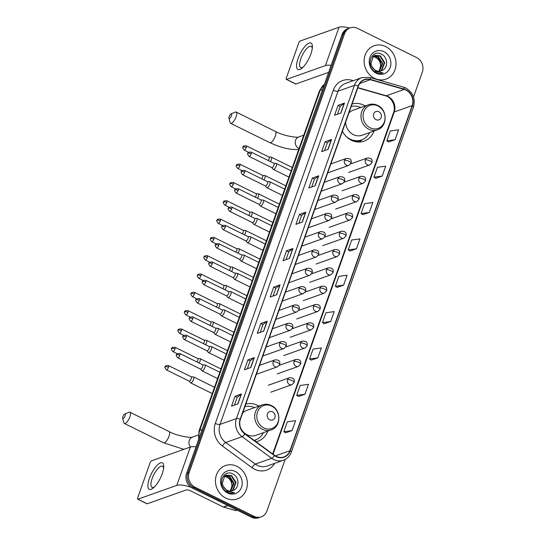 <?xml version="1.0" encoding="UTF-8"?>
<svg xmlns="http://www.w3.org/2000/svg" width="545" height="545" viewBox="0 0 545 545"><rect width="100%" height="100%" fill="white"/><g stroke="black" fill="none" stroke-linecap="round" stroke-linejoin="round"><path stroke-width="0.82" d="M258.875 406.086A19.552 17.358 70.5 0 0 257.512 405.344A19.552 17.358 70.5 0 0 245.802 404.111M365.164 105.948A19.552 17.358 70.5 0 0 363.801 105.205A19.552 17.358 70.5 0 0 352.09 103.972M342.423 131.263A19.552 17.358 70.5 0 0 351.389 140.242A19.552 17.358 70.5 0 0 364.135 141.148A19.552 17.358 70.5 0 0 374.04 130.977M256.027 441.811A19.552 17.358 70.5 0 0 257.846 441.286A19.552 17.358 70.5 0 0 267.759 431.115M413.512 96.99L422.341 72.049A11.063 9.824 70.5 0 0 416.523 57.525L357.418 28.347A11.063 9.824 70.5 0 0 350.203 27.836L347.642 28.742A11.063 9.824 70.5 0 0 342.015 34.567L186.567 473.537A11.063 9.824 70.5 0 0 192.385 488.061L251.49 517.239A11.063 9.824 70.5 0 0 258.705 517.75L259.979 517.294A11.063 9.824 70.5 0 1 252.771 516.783A11.063 9.824 70.5 0 0 259.979 517.294L261.259 516.844A11.063 9.824 70.5 0 0 266.893 511.019L285.144 459.476M348.923 28.292A11.063 9.824 70.5 0 0 343.289 34.11L187.848 473.08A11.063 9.824 70.5 0 0 193.666 487.605L252.771 516.783L193.666 487.605A11.063 9.824 70.5 0 1 187.848 473.08L343.289 34.11A11.063 9.824 70.5 0 1 348.923 28.292M385.683 46.57A17.706 15.716 70.5 0 0 374.143 45.753A17.706 15.716 70.5 0 0 364.108 61.306A17.706 15.716 70.5 0 0 374.442 78.303A17.706 15.716 70.5 0 0 385.983 79.127A17.706 15.716 70.5 0 0 396.017 63.574A17.706 15.716 70.5 0 0 385.683 46.57A17.706 15.716 70.5 0 0 374.143 45.753A17.706 15.716 70.5 0 0 364.108 61.306A17.706 15.716 70.5 0 0 374.442 78.303A17.706 15.716 70.5 0 0 385.983 79.127A17.706 15.716 70.5 0 0 396.017 63.574A17.706 15.716 70.5 0 0 385.683 46.57M237.021 466.37A17.706 15.716 70.5 0 0 225.487 465.553A17.706 15.716 70.5 0 0 215.452 481.106A17.706 15.716 70.5 0 0 225.787 498.103A17.706 15.716 70.5 0 0 237.32 498.927A17.706 15.716 70.5 0 0 247.355 483.374A17.706 15.716 70.5 0 0 237.021 466.37A17.706 15.716 70.5 0 0 225.487 465.553A17.706 15.716 70.5 0 0 215.452 481.106A17.706 15.716 70.5 0 0 225.787 498.103A17.706 15.716 70.5 0 0 237.32 498.927A17.706 15.716 70.5 0 0 247.355 483.374A17.706 15.716 70.5 0 0 237.021 466.37M405.964 90.123A11.806 10.478 -109.5 0 1 412.17 105.614L289.967 450.708A11.806 10.478 -109.5 0 1 283.959 456.921A11.806 10.478 -109.5 0 1 274.598 455.354L244.971 433.745A11.806 10.478 -109.5 0 1 240.434 419.269L358.426 86.069A11.806 10.478 -109.5 0 1 364.435 79.856A11.806 10.478 -109.5 0 1 370.341 79.713L404.179 89.428A11.806 10.478 -109.5 0 1 405.964 90.123M406.059 89.857A12.099 10.743 70.5 0 0 404.227 89.148L370.396 79.427A12.099 10.743 70.5 0 0 358.181 85.947L240.188 419.146A12.099 10.743 70.5 0 0 244.834 433.99L274.462 455.6A12.099 10.743 70.5 0 0 290.219 450.831L412.422 105.737A12.099 10.743 70.5 0 0 406.059 89.857M285.689 432.819L292.066 430.598L295.581 420.679L287.331 421.823L283.816 431.735L285.73 432.846M298.565 396.46L304.941 394.239L308.456 384.32L300.206 385.458L296.691 395.377L298.606 396.488M311.44 360.095L317.817 357.874L321.332 347.962L313.082 349.1L309.567 359.019L311.481 360.122M324.316 323.737L330.692 321.516L334.208 311.604L325.958 312.741L322.442 322.654L324.357 323.764M388.694 141.938L395.077 139.718L398.586 129.799L390.336 130.936L386.821 140.855L388.742 141.966M375.818 178.297L382.202 176.076L385.71 166.157L377.46 167.301L373.945 177.214L375.866 178.324M362.943 214.655L369.326 212.434L372.834 202.522L364.585 203.66L361.069 213.579L362.99 214.682M350.067 251.02L356.45 248.799L359.959 238.88L351.709 240.018L348.194 249.937L350.115 251.041M337.192 287.378L343.575 285.158L347.083 275.239L338.833 276.383L335.318 286.295L337.232 287.406M350.203 27.836A11.063 9.824 70.5 0 0 344.569 33.661L189.122 472.631A11.063 9.824 70.5 0 0 194.947 487.148L254.052 516.326A11.063 9.824 70.5 0 0 261.259 516.844M263.691 331.156L257.295 333.424L260.803 323.512L267.207 321.243L263.691 331.156M250.816 367.514L244.419 369.789L247.927 359.87L254.331 357.602L250.816 367.514M237.94 403.879L231.543 406.148L235.052 396.229L241.449 393.96L237.94 403.879M302.318 222.074L295.921 224.342L299.43 214.43L305.834 212.162L302.318 222.074M315.194 185.716L308.797 187.984L312.305 178.072L318.709 175.797L315.194 185.716M328.07 149.357L321.673 151.626L325.181 141.707L331.585 139.438L328.07 149.357M340.945 112.992L334.548 115.267L338.057 105.348L344.46 103.08L340.945 112.992M276.567 294.797L270.17 297.066L273.679 287.147L280.082 284.878L276.567 294.797M289.443 258.439L283.046 260.708L286.554 250.789L292.958 248.52L289.443 258.439M286.554 250.789L288.727 251.858M285.962 259.672L288.734 251.838L292.774 248.615A2.95 0.913 19.5 0 1 292.958 248.52M273.679 287.147L275.852 288.223M273.079 296.03L275.859 288.196L279.898 284.981A2.95 0.913 19.5 0 1 280.082 284.878M338.057 105.348L340.23 106.418M337.464 114.232L340.237 106.398L344.276 103.175A2.95 0.913 19.5 0 1 344.46 103.08M325.181 141.707L327.354 142.776M324.588 150.59L327.361 142.756L331.401 139.534A2.95 0.913 19.5 0 1 331.585 139.438M312.305 178.072L314.479 179.141M311.713 186.949L314.485 179.114L318.525 175.899A2.95 0.913 19.5 0 1 318.709 175.797M299.43 214.43L301.603 215.5M298.837 223.314L301.61 215.479L305.65 212.257A2.95 0.913 19.5 0 1 305.834 212.162M235.052 396.229L237.218 397.305M234.452 405.112L237.232 397.278L241.265 394.055A2.95 0.913 19.5 0 1 241.449 393.96M247.927 359.87L250.094 360.94M247.328 368.754L250.107 360.919L254.14 357.697A2.95 0.913 19.5 0 1 254.331 357.602M260.803 323.512L262.976 324.582M260.203 332.396L262.983 324.554L267.016 321.339A2.95 0.913 19.5 0 1 267.207 321.243M343.575 285.158L335.318 286.295M356.45 248.799L348.194 249.937M369.326 212.434L361.069 213.579M382.202 176.076L373.945 177.214M395.077 139.718L386.821 140.855M330.692 321.516L322.442 322.654M317.817 357.874L309.567 359.019M304.941 394.239L296.691 395.377M292.066 430.598L283.816 431.735M373.23 56.442L376.254 57.259C380.86 60.55 381.854 64.821 379.231 70.073A8.338 7.398 70.5 0 0 377.365 58.594L375.75 57.436L373.012 56.639M374.143 55.794L378.284 56.537L382.713 63.397L379.402 71.231M373.911 55.937L377.78 56.714L382.209 63.581L379.129 71.245M382.038 70.523C388.347 68.111 387.911 57.389 381.916 54.405C371.588 48.13 364.891 66.613 375.594 72.083L376.111 72.362C378.428 73.473 380.744 73.657 383.053 72.914L375.961 71.402L371.922 66.504A8.338 7.398 70.5 0 0 375.818 70.475A8.338 7.398 70.5 0 0 381.248 70.864A8.338 7.398 70.5 0 0 382.038 70.523L381.228 70.87M371.922 66.504L370.941 63.779L373.25 56.428L375.13 55.345L380.321 55.815L384.75 62.675L381.766 70.271L380.471 71.088M374.878 55.44L379.81 55.999L384.239 62.859L381.255 70.448L380.206 71.143M383.878 51.666A12.024 10.675 70.5 0 0 369.919 57.436A12.024 10.675 70.5 0 0 376.248 73.214A12.024 10.675 70.5 0 0 390.206 67.444A12.024 10.675 70.5 0 0 383.878 51.666M298.074 58.533A14.756 5.014 116.3 0 1 307.216 44.179A14.756 5.014 116.3 0 1 312.387 47.333A14.756 5.014 116.3 0 1 310.875 53.996A14.756 5.014 116.3 0 1 302.196 67.968A14.756 5.014 116.3 0 1 298.074 58.533M312.237 48.73A11.806 4.013 -63.7 0 0 311.141 46.386A11.806 4.013 -63.7 0 0 300.792 58.785A11.806 4.013 -63.7 0 0 300.69 67.56A11.806 4.013 -63.7 0 0 303.218 67.008M349.645 28.033A14.756 4.578 -160.5 0 0 339.01 27.25L300.132 41.039A1.846 0.627 -63.7 0 0 298.742 42.98L286.336 78.017A1.846 0.627 -63.7 0 0 286.323 79.386A1.846 0.627 -63.7 0 0 286.554 79.386L295.887 83.991L328.621 72.376M331.101 65.373A14.756 4.578 -160.5 0 0 325.426 65.591L286.554 79.386M295.887 83.991A1.846 0.627 116.3 0 1 295.656 83.991L286.323 79.386M229.172 116.548A2.582 0.879 -63.7 0 0 228.941 118.17A2.582 0.879 -63.7 0 0 230.017 118.088A2.582 0.879 -63.7 0 0 231.414 115.758A2.582 0.879 -63.7 0 0 231.073 113.857A2.582 0.879 -63.7 0 0 229.172 116.548M231.073 113.857L235.304 112.107A6.268 2.132 116.3 0 1 236.183 112.066A6.268 2.132 116.3 0 1 236.121 116.725A6.268 2.132 116.3 0 1 230.63 123.313A6.268 2.132 116.3 0 1 230.126 122.591L228.941 118.17M376.03 119.655A4.428 3.931 70.5 0 0 381.166 117.529A4.428 3.931 70.5 0 0 378.836 111.718A4.428 3.931 70.5 0 0 373.7 113.844A4.428 3.931 70.5 0 0 376.03 119.655M345.639 122.189A13.278 11.792 70.5 0 0 353.385 134.622A13.278 11.792 70.5 0 0 362.037 135.242L377.372 129.799C387.631 126.794 387.713 109.709 377.61 105.383C374.585 103.938 371.547 103.734 368.495 104.769A13.278 11.792 70.5 0 0 360.967 116.432A13.278 11.792 70.5 0 0 368.72 129.185A13.278 11.792 70.5 0 0 377.372 129.799M345.809 136.073A17.522 15.553 70.5 0 0 350.115 139.104A17.522 15.553 70.5 0 0 361.533 139.915A17.522 15.553 70.5 0 0 369.68 132.524M350.653 139.854A17.522 15.553 70.5 0 0 360.892 140.147L361.533 139.915M360.804 107.494A17.522 15.553 70.5 0 0 351.198 106.479M368.495 104.769L353.153 110.206A13.278 11.792 70.5 0 0 348.875 113.047M362.425 139.568L360.095 141.373A19.184 17.031 -109.5 0 1 359.162 142.041M122.891 416.687A2.582 0.879 -63.7 0 0 122.659 418.308A2.582 0.879 -63.7 0 0 123.735 418.226A2.582 0.879 -63.7 0 0 125.125 415.896A2.582 0.879 -63.7 0 0 124.791 413.996A2.582 0.879 -63.7 0 0 122.891 416.687M124.791 413.996L129.015 412.245A6.268 2.132 116.3 0 1 129.894 412.204A6.268 2.132 116.3 0 1 129.839 416.864A6.268 2.132 116.3 0 1 124.342 423.451A6.268 2.132 116.3 0 1 123.838 422.729L122.659 418.308M269.748 419.793A4.428 3.931 70.5 0 0 274.884 417.668A4.428 3.931 70.5 0 0 272.555 411.856A4.428 3.931 70.5 0 0 267.418 413.982A4.428 3.931 70.5 0 0 269.748 419.793M240.365 427.253A13.278 11.792 70.5 0 0 247.096 434.76A13.278 11.792 70.5 0 0 255.748 435.38L271.083 429.937C281.343 426.933 281.431 409.854 271.321 405.521C268.303 404.077 265.265 403.872 262.206 404.908A13.278 11.792 70.5 0 0 254.685 416.571A13.278 11.792 70.5 0 0 262.431 429.324A13.278 11.792 70.5 0 0 271.083 429.937M254.099 440.408A17.522 15.553 70.5 0 0 255.251 440.053A17.522 15.553 70.5 0 0 263.392 432.669M254.147 440.442A17.522 15.553 70.5 0 0 254.61 440.285L255.251 440.053M254.515 407.633A17.522 15.553 70.5 0 0 244.916 406.618M262.206 404.908L246.871 410.344A13.278 11.792 70.5 0 0 242.586 413.185M270.422 161.599A3.318 1.131 -63.7 0 0 271.376 159.658A3.318 1.131 -63.7 0 0 271.41 157.192A3.318 1.131 -63.7 0 0 271.24 157.151L269.08 157.069M268.256 160.53A2.398 0.818 -63.7 0 0 269.114 158.881A2.398 0.818 -63.7 0 0 269.135 157.096A2.398 0.818 -63.7 0 0 269.012 157.069M263.944 179.911A3.318 1.131 -63.7 0 0 264.89 177.97A3.318 1.131 -63.7 0 0 264.925 175.504A3.318 1.131 -63.7 0 0 264.754 175.463L262.595 175.381M261.77 178.842A2.398 0.818 -63.7 0 0 262.629 177.193A2.398 0.818 -63.7 0 0 262.649 175.408A2.398 0.818 -63.7 0 0 262.526 175.381M257.458 198.223A3.318 1.131 -63.7 0 0 258.412 196.282A3.318 1.131 -63.7 0 0 258.439 193.816A3.318 1.131 -63.7 0 0 258.269 193.775L256.109 193.7M255.285 197.154A2.398 0.818 -63.7 0 0 256.143 195.505A2.398 0.818 -63.7 0 0 256.164 193.727A2.398 0.818 -63.7 0 0 256.041 193.693M250.972 216.535A3.318 1.131 -63.7 0 0 251.926 214.594A3.318 1.131 -63.7 0 0 251.953 212.128A3.318 1.131 -63.7 0 0 251.783 212.087L249.624 212.012M248.799 215.466A2.398 0.818 -63.7 0 0 249.658 213.817A2.398 0.818 -63.7 0 0 249.678 212.039A2.398 0.818 -63.7 0 0 249.555 212.005M244.487 234.847A3.318 1.131 -63.7 0 0 245.441 232.913A3.318 1.131 -63.7 0 0 245.468 230.446A3.318 1.131 -63.7 0 0 245.298 230.399L243.138 230.324M242.314 233.778A2.398 0.818 -63.7 0 0 243.172 232.129A2.398 0.818 -63.7 0 0 243.193 230.351A2.398 0.818 -63.7 0 0 243.07 230.317M238.002 253.159A3.318 1.131 -63.7 0 0 238.955 251.225A3.318 1.131 -63.7 0 0 238.983 248.758A3.318 1.131 -63.7 0 0 238.812 248.718L236.653 248.636M235.828 252.09A2.398 0.818 -63.7 0 0 236.687 250.441A2.398 0.818 -63.7 0 0 236.707 248.663A2.398 0.818 -63.7 0 0 236.584 248.629M231.516 271.471A3.318 1.131 -63.7 0 0 232.47 269.537A3.318 1.131 -63.7 0 0 232.497 267.07A3.318 1.131 -63.7 0 0 232.334 267.03L230.167 266.948M229.35 270.402A2.398 0.818 -63.7 0 0 230.201 268.753A2.398 0.818 -63.7 0 0 230.222 266.975A2.398 0.818 -63.7 0 0 230.106 266.941M225.03 289.783A3.318 1.131 -63.7 0 0 225.984 287.849A3.318 1.131 -63.7 0 0 226.012 285.382A3.318 1.131 -63.7 0 0 225.848 285.342L223.682 285.26M222.864 288.714A2.398 0.818 -63.7 0 0 223.716 287.065A2.398 0.818 -63.7 0 0 223.743 285.287A2.398 0.818 -63.7 0 0 223.62 285.253M218.545 308.095A3.318 1.131 -63.7 0 0 219.499 306.161A3.318 1.131 -63.7 0 0 219.533 303.694A3.318 1.131 -63.7 0 0 219.363 303.654L217.203 303.572M216.379 307.026A2.398 0.818 -63.7 0 0 217.23 305.377A2.398 0.818 -63.7 0 0 217.257 303.599A2.398 0.818 -63.7 0 0 217.135 303.572M212.059 326.407A3.318 1.131 -63.7 0 0 213.013 324.473A3.318 1.131 -63.7 0 0 213.047 322.006A3.318 1.131 -63.7 0 0 212.877 321.966L210.717 321.884M209.893 325.338A2.398 0.818 -63.7 0 0 210.752 323.689A2.398 0.818 -63.7 0 0 210.772 321.911A2.398 0.818 -63.7 0 0 210.649 321.884M205.574 344.726A3.318 1.131 -63.7 0 0 206.528 342.785A3.318 1.131 -63.7 0 0 206.562 340.318A3.318 1.131 -63.7 0 0 206.391 340.278L204.232 340.196M203.408 343.65A2.398 0.818 -63.7 0 0 204.266 342.001A2.398 0.818 -63.7 0 0 204.286 340.223A2.398 0.818 -63.7 0 0 204.164 340.196M199.095 363.038A3.318 1.131 -63.7 0 0 200.042 361.097A3.318 1.131 -63.7 0 0 200.076 358.63A3.318 1.131 -63.7 0 0 199.906 358.59L197.746 358.508M196.922 361.962A2.398 0.818 -63.7 0 0 197.78 360.32A2.398 0.818 -63.7 0 0 197.801 358.535A2.398 0.818 -63.7 0 0 197.678 358.508M189.135 381.119L190.518 382.788A3.318 1.131 -63.7 0 0 190.655 382.897A3.318 1.131 -63.7 0 0 191.07 382.897A3.318 1.131 -63.7 0 0 193.564 379.409A3.318 1.131 -63.7 0 0 193.591 376.942A3.318 1.131 -63.7 0 0 193.421 376.902L191.261 376.82M189.095 381.071A2.398 0.818 -63.7 0 0 189.19 381.146A2.398 0.818 -63.7 0 0 189.497 381.146A2.398 0.818 -63.7 0 0 191.295 378.632A2.398 0.818 -63.7 0 0 191.315 376.847A2.398 0.818 -63.7 0 0 191.193 376.82M271.839 167.642L273.215 169.311A3.318 1.131 -63.7 0 0 273.352 169.42A3.318 1.131 -63.7 0 0 273.767 169.42A3.318 1.131 -63.7 0 0 276.07 166.436A3.318 1.131 -63.7 0 0 276.295 163.466A3.318 1.131 -63.7 0 0 276.124 163.425L273.965 163.343M271.798 167.594A2.398 0.818 -63.7 0 0 271.894 167.669A2.398 0.818 -63.7 0 0 272.193 167.669A2.398 0.818 -63.7 0 0 273.999 165.155A2.398 0.818 -63.7 0 0 274.019 163.371A2.398 0.818 -63.7 0 0 273.897 163.343M265.354 185.954L266.737 187.623A3.318 1.131 -63.7 0 0 266.866 187.732A3.318 1.131 -63.7 0 0 267.282 187.732A3.318 1.131 -63.7 0 0 269.584 184.748A3.318 1.131 -63.7 0 0 269.809 181.778A3.318 1.131 -63.7 0 0 269.639 181.737L267.479 181.655M265.313 185.906A2.398 0.818 -63.7 0 0 265.408 185.981A2.398 0.818 -63.7 0 0 265.708 185.981A2.398 0.818 -63.7 0 0 267.513 183.467A2.398 0.818 -63.7 0 0 267.534 181.683A2.398 0.818 -63.7 0 0 267.411 181.655M258.868 204.273L260.251 205.935A3.318 1.131 -63.7 0 0 260.387 206.044A3.318 1.131 -63.7 0 0 260.803 206.044A3.318 1.131 -63.7 0 0 263.099 203.06A3.318 1.131 -63.7 0 0 263.324 200.09A3.318 1.131 -63.7 0 0 263.153 200.049L260.994 199.967M258.827 204.218A2.398 0.818 -63.7 0 0 258.923 204.3A2.398 0.818 -63.7 0 0 259.229 204.293A2.398 0.818 -63.7 0 0 261.028 201.779A2.398 0.818 -63.7 0 0 261.048 199.995A2.398 0.818 -63.7 0 0 260.926 199.967M252.383 222.585L253.766 224.247A3.318 1.131 -63.7 0 0 253.902 224.356A3.318 1.131 -63.7 0 0 254.317 224.356A3.318 1.131 -63.7 0 0 256.613 221.372A3.318 1.131 -63.7 0 0 256.838 218.402A3.318 1.131 -63.7 0 0 256.668 218.361L254.508 218.279M252.342 222.53A2.398 0.818 -63.7 0 0 252.444 222.612A2.398 0.818 -63.7 0 0 252.744 222.605A2.398 0.818 -63.7 0 0 254.542 220.091A2.398 0.818 -63.7 0 0 254.563 218.307A2.398 0.818 -63.7 0 0 254.44 218.279M245.904 240.897L247.28 242.559A3.318 1.131 -63.7 0 0 247.416 242.668A3.318 1.131 -63.7 0 0 247.832 242.668A3.318 1.131 -63.7 0 0 250.128 239.684A3.318 1.131 -63.7 0 0 250.353 236.714A3.318 1.131 -63.7 0 0 250.182 236.673L248.023 236.591M245.856 240.842A2.398 0.818 -63.7 0 0 245.959 240.924A2.398 0.818 -63.7 0 0 246.258 240.917A2.398 0.818 -63.7 0 0 248.057 238.403A2.398 0.818 -63.7 0 0 248.077 236.619A2.398 0.818 -63.7 0 0 247.955 236.591M239.418 259.209L240.795 260.871A3.318 1.131 -63.7 0 0 240.931 260.98A3.318 1.131 -63.7 0 0 241.346 260.98A3.318 1.131 -63.7 0 0 243.642 258.003A3.318 1.131 -63.7 0 0 243.867 255.026A3.318 1.131 -63.7 0 0 243.697 254.985L241.537 254.91M239.371 259.154A2.398 0.818 -63.7 0 0 239.473 259.236A2.398 0.818 -63.7 0 0 239.773 259.236A2.398 0.818 -63.7 0 0 241.571 256.715A2.398 0.818 -63.7 0 0 241.592 254.937A2.398 0.818 -63.7 0 0 241.469 254.903M232.933 277.521L234.309 279.183A3.318 1.131 -63.7 0 0 234.445 279.292A3.318 1.131 -63.7 0 0 234.861 279.292A3.318 1.131 -63.7 0 0 237.157 276.315A3.318 1.131 -63.7 0 0 237.382 273.338A3.318 1.131 -63.7 0 0 237.218 273.297L235.052 273.222M232.892 277.466A2.398 0.818 -63.7 0 0 232.988 277.548A2.398 0.818 -63.7 0 0 233.287 277.548A2.398 0.818 -63.7 0 0 235.086 275.027A2.398 0.818 -63.7 0 0 235.106 273.249A2.398 0.818 -63.7 0 0 234.99 273.215M226.447 295.833L227.824 297.495A3.318 1.131 -63.7 0 0 227.96 297.604A3.318 1.131 -63.7 0 0 228.375 297.604A3.318 1.131 -63.7 0 0 230.671 294.627A3.318 1.131 -63.7 0 0 230.896 291.657A3.318 1.131 -63.7 0 0 230.733 291.609L228.566 291.534M226.407 295.778A2.398 0.818 -63.7 0 0 226.502 295.86A2.398 0.818 -63.7 0 0 226.802 295.86A2.398 0.818 -63.7 0 0 228.6 293.339A2.398 0.818 -63.7 0 0 228.628 291.561A2.398 0.818 -63.7 0 0 228.505 291.527M219.962 314.145L221.338 315.814A3.318 1.131 -63.7 0 0 221.474 315.923A3.318 1.131 -63.7 0 0 221.89 315.916A3.318 1.131 -63.7 0 0 224.186 312.939A3.318 1.131 -63.7 0 0 224.417 309.969A3.318 1.131 -63.7 0 0 224.247 309.928L222.088 309.846M219.921 314.09A2.398 0.818 -63.7 0 0 220.016 314.172A2.398 0.818 -63.7 0 0 220.316 314.172A2.398 0.818 -63.7 0 0 222.122 311.651A2.398 0.818 -63.7 0 0 222.142 309.873A2.398 0.818 -63.7 0 0 222.019 309.839M213.477 332.457L214.853 334.126A3.318 1.131 -63.7 0 0 214.989 334.235A3.318 1.131 -63.7 0 0 215.404 334.228A3.318 1.131 -63.7 0 0 217.7 331.251A3.318 1.131 -63.7 0 0 217.932 328.281A3.318 1.131 -63.7 0 0 217.762 328.24L215.602 328.158M213.436 332.402A2.398 0.818 -63.7 0 0 213.531 332.484A2.398 0.818 -63.7 0 0 213.831 332.484A2.398 0.818 -63.7 0 0 215.636 329.963A2.398 0.818 -63.7 0 0 215.657 328.185A2.398 0.818 -63.7 0 0 215.534 328.151M206.991 350.769L208.367 352.438A3.318 1.131 -63.7 0 0 208.503 352.547A3.318 1.131 -63.7 0 0 208.919 352.54A3.318 1.131 -63.7 0 0 211.222 349.563A3.318 1.131 -63.7 0 0 211.446 346.593A3.318 1.131 -63.7 0 0 211.276 346.552L209.117 346.47M206.95 350.714A2.398 0.818 -63.7 0 0 207.046 350.796A2.398 0.818 -63.7 0 0 207.345 350.796A2.398 0.818 -63.7 0 0 209.151 348.275A2.398 0.818 -63.7 0 0 209.171 346.497A2.398 0.818 -63.7 0 0 209.048 346.47M200.506 369.081L201.888 370.75A3.318 1.131 -63.7 0 0 202.018 370.859A3.318 1.131 -63.7 0 0 202.44 370.852A3.318 1.131 -63.7 0 0 204.736 367.875A3.318 1.131 -63.7 0 0 204.961 364.905A3.318 1.131 -63.7 0 0 204.791 364.864L202.631 364.782M200.465 369.033A2.398 0.818 -63.7 0 0 200.56 369.108A2.398 0.818 -63.7 0 0 200.867 369.108A2.398 0.818 -63.7 0 0 202.665 366.587A2.398 0.818 -63.7 0 0 202.685 364.809A2.398 0.818 -63.7 0 0 202.563 364.782M149.419 478.333A14.756 5.014 116.3 0 1 158.554 463.979A14.756 5.014 116.3 0 1 163.725 467.133A14.756 5.014 116.3 0 1 162.219 473.789A14.756 5.014 116.3 0 1 153.54 487.768A14.756 5.014 116.3 0 1 149.419 478.333M163.582 468.523A11.806 4.013 -63.7 0 0 162.478 466.186A11.806 4.013 -63.7 0 0 152.137 478.585A11.806 4.013 -63.7 0 0 152.028 487.353A11.806 4.013 -63.7 0 0 154.555 486.808M196.023 446.825A14.756 4.578 -160.5 0 0 190.348 447.05L151.469 460.838A1.846 0.627 -63.7 0 0 150.086 462.773L137.681 497.817A1.846 0.627 -63.7 0 0 137.66 499.186A1.846 0.627 -63.7 0 0 137.892 499.179L147.225 503.791L186.104 489.996A3.686 1.145 19.5 0 1 190.811 490.97L223.341 507.027L227.681 505.481M191.227 487.394A14.756 4.578 -160.5 0 0 176.771 485.391L137.892 499.179M147.225 503.791A1.846 0.627 116.3 0 1 146.993 503.791L137.66 499.186M237.184 510.175L236.298 510.488A1.846 1.635 -109.5 0 1 235.372 510.508L223.62 507.129A1.846 1.635 -109.5 0 1 223.341 507.027M224.567 476.241L227.599 477.059C232.204 480.343 233.192 484.614 230.569 489.873A8.338 7.398 70.5 0 0 228.709 478.387L227.088 477.236L224.349 476.432M225.487 475.594L229.629 476.337L234.057 483.197L230.746 491.031M225.249 475.737L229.125 476.514L233.546 483.374L230.467 491.045M233.383 490.323C239.691 487.911 239.248 477.188 233.26 474.205C222.932 467.923 216.229 486.413 226.931 491.883L227.456 492.155C229.772 493.266 232.081 493.45 234.398 492.714L227.306 491.202L223.259 486.304A8.338 7.398 70.5 0 0 227.156 490.275A8.338 7.398 70.5 0 0 232.592 490.663A8.338 7.398 70.5 0 0 233.383 490.323L232.572 490.67M223.259 486.304L222.285 483.572L224.588 476.221L226.468 475.145L231.659 475.615L236.087 482.475L233.103 490.064L231.809 490.888M226.216 475.24L231.155 475.792L235.583 482.659L232.599 490.248L231.55 490.936M235.222 471.459A12.024 10.675 70.5 0 0 221.263 477.229A12.024 10.675 70.5 0 0 227.585 493.014A12.024 10.675 70.5 0 0 241.544 487.244A12.024 10.675 70.5 0 0 235.222 471.459M342.015 34.567L344.569 33.661M251.49 517.239L254.052 516.326M192.385 488.061L194.947 487.148M186.567 473.537L189.122 472.631M324.377 84.366A14.756 13.1 70.5 0 0 320.181 90.306L322.572 89.455M198.598 439.549L199.027 430.966L319.445 90.92A7.378 2.289 19.5 0 1 320.181 90.306L199.756 430.359L202.154 429.508M199.027 430.966A7.378 2.289 19.5 0 1 199.756 430.359A14.756 13.1 70.5 0 0 199.129 438.057M412.17 105.614L394.253 111.97A11.806 10.478 70.5 0 0 388.047 96.479A11.806 10.478 70.5 0 0 386.262 95.784L357.874 87.629M274.687 463.339A18.441 16.377 -109.5 0 1 254.644 469.245A18.441 16.377 -109.5 0 1 252.028 467.658L222.408 446.048A18.441 16.377 -109.5 0 1 215.316 423.431L333.308 90.225A18.441 16.377 -109.5 0 1 351.927 80.292L353.276 80.68M274.462 455.6A3.686 1.036 126.1 0 1 271.71 458.291L255.326 464.102A14.756 13.1 70.5 0 0 257.41 465.369A14.756 13.1 70.5 0 0 267.03 466.057L283.414 460.246A14.756 13.1 -109.5 0 1 271.71 458.291L242.082 436.681A14.756 13.1 -109.5 0 1 236.407 418.587L354.407 85.381A3.686 1.145 19.5 0 1 358.181 85.947M290.219 450.831A3.686 1.145 19.5 0 1 291.289 452.18L413.492 107.086C415.603 98.808 413.049 92.459 405.827 88.017L403.538 87.132A3.686 1.431 106 0 1 404.227 89.148M240.188 419.146A3.686 1.145 -160.5 0 0 236.407 418.587L220.03 424.398A14.756 13.1 70.5 0 0 225.698 442.492L255.326 464.102A3.686 1.036 -53.9 0 0 252.028 467.658M244.834 433.99A3.686 1.036 126.1 0 1 242.082 436.681L225.698 442.492A3.686 1.036 -53.9 0 0 222.408 446.048M403.538 87.132L369.701 77.417A3.686 1.431 106 0 1 370.396 79.427M333.308 90.225A3.686 1.145 19.5 0 0 338.023 91.192L354.407 85.381A14.756 13.1 -109.5 0 1 361.914 77.622L345.53 83.433A14.756 13.1 70.5 0 0 338.023 91.192L220.03 424.398A3.686 1.145 19.5 0 1 215.316 423.431M413.492 107.086A3.686 1.145 -160.5 0 0 412.422 105.737M351.927 80.292A3.686 1.431 -74 0 0 351.825 81.198M289.967 450.708L275.382 455.886M273.052 454.23L394.253 111.97A6.642 2.057 19.5 0 0 393.592 112.515C396.222 106.323 391.446 97.03 385.533 95.831A6.642 2.582 -74 0 0 386.262 95.784L404.179 89.428M370.341 79.713L359.761 83.467M289.272 258.493L292.774 248.615M302.148 222.135L305.65 212.257M315.024 185.777L318.525 175.899M327.899 149.419L331.401 139.534M340.775 113.053L344.276 103.175M276.397 294.859L279.898 284.981M263.521 331.217L267.016 321.339M250.646 367.575L254.14 357.697M237.77 403.94L241.265 394.055M325.426 65.591L339.01 27.25M298.653 149.637L291.071 149.337L284.837 148.131L277.848 146.033L269.823 142.661A6.268 2.132 -63.7 0 0 275.32 136.073A6.268 2.132 -63.7 0 0 275.375 131.413C284.51 136.584 299.559 137.953 298.769 136.938A6.268 5.566 -109.5 0 0 295.574 140.235A6.268 5.566 -109.5 0 0 298.871 148.465A6.268 5.566 -109.5 0 0 299.035 148.547M370.191 127.816A12.201 10.832 70.5 0 0 384.348 121.957A12.201 10.832 70.5 0 0 377.937 105.948A12.201 10.832 70.5 0 0 363.774 111.8A12.201 10.832 70.5 0 0 370.191 127.816M354.788 141.509A17.685 15.703 70.5 0 0 361.785 139.827M183.869 449.346L163.541 442.799A6.268 2.132 -63.7 0 0 169.032 436.211A6.268 2.132 -63.7 0 0 169.093 431.551C178.222 436.722 193.277 438.091 192.48 437.076A6.268 5.566 -109.5 0 0 189.292 440.374A6.268 5.566 -109.5 0 0 190.546 446.982M263.909 427.954A12.201 10.832 70.5 0 0 278.066 422.103A12.201 10.832 70.5 0 0 271.648 406.086A12.201 10.832 70.5 0 0 257.492 411.945A12.201 10.832 70.5 0 0 263.909 427.954M254.29 440.544A17.685 15.703 70.5 0 0 255.496 439.965M350.694 163.875L367.248 157.995C373.155 157.778 372.112 161.334 371.963 162.71A3.686 1.145 -160.5 0 0 370.082 160.904A3.686 1.145 19.5 0 0 365.375 159.937A3.686 3.277 70.5 0 0 367.316 164.781A3.686 3.277 70.5 0 0 369.714 164.951L348.596 172.445M367.248 157.995A3.686 3.277 70.5 0 0 365.375 159.937M246.279 147.606A2.398 0.818 -63.7 0 0 246.299 145.828C243.772 145.801 242.661 146.251 242.981 147.177A2.398 0.743 -160.5 0 1 243.22 146.98A2.398 0.743 19.5 0 1 246.279 147.606A2.398 0.818 -63.7 0 1 244.18 150.127L248.67 152.341M344.208 182.187L360.763 176.314C366.669 176.09 365.627 179.646 365.477 181.022A3.686 1.145 -160.5 0 0 363.597 179.223A3.686 1.145 19.5 0 0 358.889 178.249A3.686 3.277 70.5 0 0 360.831 183.093A3.686 3.277 70.5 0 0 363.236 183.263L342.117 190.757M360.763 176.314A3.686 3.277 70.5 0 0 358.889 178.249M239.793 165.918A2.398 0.818 -63.7 0 0 239.814 164.14C237.286 164.113 236.176 164.563 236.496 165.489A2.398 0.743 -160.5 0 1 236.734 165.292A2.398 0.743 19.5 0 1 239.793 165.918A2.398 0.818 -63.7 0 1 237.695 168.439L242.184 170.66M337.723 200.499L354.284 194.626C360.184 194.408 359.141 197.958 358.992 199.334A3.686 1.145 -160.5 0 0 357.111 197.535A3.686 1.145 19.5 0 0 352.404 196.568A3.686 3.277 70.5 0 0 354.345 201.405A3.686 3.277 70.5 0 0 356.75 201.575L335.631 209.069M354.284 194.626A3.686 3.277 70.5 0 0 352.404 196.568M233.308 184.23A2.398 0.818 -63.7 0 0 233.328 182.452C230.801 182.425 229.69 182.875 230.01 183.801A2.398 0.743 -160.5 0 1 230.249 183.604A2.398 0.743 19.5 0 1 233.308 184.23A2.398 0.818 -63.7 0 1 231.209 186.751L235.699 188.972M331.244 218.811L347.799 212.938C353.698 212.72 352.656 216.27 352.506 217.646A3.686 1.145 -160.5 0 0 350.633 215.847A3.686 1.145 19.5 0 0 345.918 214.88A3.686 3.277 70.5 0 0 347.86 219.717A3.686 3.277 70.5 0 0 350.265 219.887L329.146 227.381M347.799 212.938A3.686 3.277 70.5 0 0 345.918 214.88M226.822 202.542A2.398 0.818 -63.7 0 0 226.843 200.764C224.315 200.737 223.212 201.187 223.525 202.113A2.398 0.743 -160.5 0 1 223.763 201.916A2.398 0.743 19.5 0 1 226.822 202.542A2.398 0.818 -63.7 0 1 224.724 205.063L229.213 207.284M324.759 237.123L341.313 231.25C347.213 231.032 346.17 234.582 346.021 235.958A3.686 1.145 -160.5 0 0 344.147 234.159A3.686 1.145 19.5 0 0 339.433 233.192A3.686 3.277 70.5 0 0 341.374 238.029A3.686 3.277 70.5 0 0 343.779 238.199L322.66 245.693M341.313 231.25A3.686 3.277 70.5 0 0 339.433 233.192M220.337 220.861A2.398 0.818 -63.7 0 0 220.364 219.076C217.83 219.049 216.726 219.506 217.039 220.425A2.398 0.743 -160.5 0 1 217.278 220.228A2.398 0.743 19.5 0 1 220.337 220.861A2.398 0.818 -63.7 0 1 218.238 223.375L222.728 225.596M318.273 255.435L334.828 249.562C340.727 249.344 339.685 252.894 339.535 254.27A3.686 1.145 -160.5 0 0 337.662 252.471A3.686 1.145 19.5 0 0 332.947 251.504A3.686 3.277 70.5 0 0 334.889 256.341A3.686 3.277 70.5 0 0 337.294 256.511L316.175 264.005M334.828 249.562A3.686 3.277 70.5 0 0 332.947 251.504M213.858 239.173A2.398 0.818 -63.7 0 0 213.878 237.388C211.344 237.368 210.241 237.818 210.554 238.737A2.398 0.743 -160.5 0 1 210.792 238.54A2.398 0.743 19.5 0 1 213.858 239.173A2.398 0.818 -63.7 0 1 211.753 241.687L216.242 243.908M311.788 273.747L328.342 267.874C334.242 267.656 333.199 271.206 333.05 272.582A3.686 1.145 -160.5 0 0 331.176 270.783A3.686 1.145 19.5 0 0 326.462 269.816A3.686 3.277 70.5 0 0 328.403 274.653A3.686 3.277 70.5 0 0 330.808 274.823L309.689 282.317M328.342 267.874A3.686 3.277 70.5 0 0 326.462 269.816M207.373 257.485A2.398 0.818 -63.7 0 0 207.393 255.7C204.859 255.68 203.755 256.13 204.068 257.049A2.398 0.743 -160.5 0 1 204.307 256.852A2.398 0.743 19.5 0 1 207.373 257.485A2.398 0.818 -63.7 0 1 205.267 259.999L209.757 262.22M305.302 292.059L321.857 286.186C327.756 285.968 326.714 289.518 326.571 290.894A3.686 1.145 -160.5 0 0 324.691 289.095A3.686 1.145 19.5 0 0 319.983 288.128A3.686 3.277 70.5 0 0 321.918 292.965A3.686 3.277 70.5 0 0 324.323 293.142L303.204 300.629M321.857 286.186A3.686 3.277 70.5 0 0 319.983 288.128M200.887 275.797A2.398 0.818 -63.7 0 0 200.907 274.012C198.373 273.992 197.27 274.442 197.583 275.361A2.398 0.743 -160.5 0 1 197.821 275.164A2.398 0.743 19.5 0 1 200.887 275.797A2.398 0.818 -63.7 0 1 198.782 278.311L203.278 280.532M298.817 310.371L315.371 304.498C321.271 304.28 320.235 307.83 320.085 309.206A3.686 1.145 -160.5 0 0 318.205 307.407A3.686 1.145 19.5 0 0 313.498 306.44A3.686 3.277 70.5 0 0 315.432 311.284A3.686 3.277 70.5 0 0 317.837 311.454L296.718 318.941M315.371 304.498A3.686 3.277 70.5 0 0 313.498 306.44M194.402 294.109A2.398 0.818 -63.7 0 0 194.422 292.324C191.895 292.304 190.784 292.754 191.097 293.673A2.398 0.743 -160.5 0 1 191.336 293.476A2.398 0.743 19.5 0 1 194.402 294.109A2.398 0.818 -63.7 0 1 192.296 296.623L196.793 298.844M292.331 328.683L308.886 322.81C314.792 322.592 313.75 326.148 313.6 327.518A3.686 1.145 -160.5 0 0 311.72 325.719A3.686 1.145 19.5 0 0 307.012 324.752A3.686 3.277 70.5 0 0 308.954 329.596A3.686 3.277 70.5 0 0 311.352 329.766L290.233 337.253M308.886 322.81A3.686 3.277 70.5 0 0 307.012 324.752M187.916 312.421A2.398 0.818 -63.7 0 0 187.936 310.636C185.409 310.616 184.299 311.066 184.619 311.985A2.398 0.743 -160.5 0 1 184.85 311.788A2.398 0.743 19.5 0 1 187.916 312.421A2.398 0.818 -63.7 0 1 185.811 314.942L190.307 317.156M285.846 346.995L302.4 341.122C308.307 340.904 307.264 344.46 307.114 345.83A3.686 1.145 -160.5 0 0 305.234 344.031A3.686 1.145 19.5 0 0 300.527 343.064A3.686 3.277 70.5 0 0 302.468 347.908A3.686 3.277 70.5 0 0 304.866 348.078L283.754 355.565M302.4 341.122A3.686 3.277 70.5 0 0 300.527 343.064M181.43 330.733A2.398 0.818 -63.7 0 0 181.451 328.948C178.923 328.928 177.813 329.378 178.133 330.304A2.398 0.743 -160.5 0 1 178.372 330.107A2.398 0.743 19.5 0 1 181.43 330.733A2.398 0.818 -63.7 0 1 179.332 333.254L183.822 335.468M279.36 365.307L295.921 359.434C301.821 359.216 300.779 362.772 300.629 364.142A3.686 1.145 -160.5 0 0 298.749 362.343A3.686 1.145 19.5 0 0 294.041 361.376A3.686 3.277 70.5 0 0 295.983 366.22A3.686 3.277 70.5 0 0 298.387 366.39L277.269 373.877M295.921 359.434A3.686 3.277 70.5 0 0 294.041 361.376M174.945 349.045A2.398 0.818 -63.7 0 0 174.965 347.267C172.438 347.24 171.328 347.69 171.648 348.616A2.398 0.743 -160.5 0 1 171.886 348.418A2.398 0.743 19.5 0 1 174.945 349.045A2.398 0.818 -63.7 0 1 172.847 351.566L177.336 353.78M268.317 385.24L289.436 377.746C295.336 377.528 294.293 381.084 294.143 382.454A3.686 1.145 -160.5 0 0 292.27 380.655A3.686 1.145 19.5 0 0 287.556 379.688A3.686 3.277 70.5 0 0 289.497 384.532A3.686 3.277 70.5 0 0 291.902 384.702L270.783 392.196M289.436 377.746A3.686 3.277 70.5 0 0 287.556 379.688M168.46 367.357A2.398 0.818 -63.7 0 0 168.48 365.579C165.953 365.552 164.842 366.002 165.162 366.928A2.398 0.743 -160.5 0 1 165.401 366.731A2.398 0.743 19.5 0 1 168.46 367.357A2.398 0.818 -63.7 0 1 166.361 369.878L189.19 381.146M251.163 153.881A2.398 0.818 -63.7 0 0 251.184 152.103C248.656 152.075 247.546 152.525 247.866 153.452A2.398 0.743 -160.5 0 1 248.104 153.254A2.398 0.743 19.5 0 1 251.163 153.881A2.398 0.818 -63.7 0 1 249.065 156.401L271.894 167.669M330.856 163.922L346.341 158.431C352.24 158.214 351.198 161.77 351.048 163.139A3.686 1.145 -160.5 0 0 349.175 161.34A3.686 1.145 19.5 0 0 344.46 160.373A3.686 3.277 70.5 0 0 346.402 165.217A3.686 3.277 70.5 0 0 348.807 165.387L327.688 172.874M346.341 158.431A3.686 3.277 70.5 0 0 344.46 160.373M244.678 172.193A2.398 0.818 -63.7 0 0 244.698 170.415C242.171 170.387 241.06 170.837 241.381 171.764A2.398 0.743 -160.5 0 1 241.619 171.566A2.398 0.743 19.5 0 1 244.678 172.193A2.398 0.818 -63.7 0 1 242.579 174.713L265.408 185.981M324.37 182.234L339.855 176.744C345.755 176.526 344.713 180.082 344.563 181.451A3.686 1.145 -160.5 0 0 342.689 179.652A3.686 1.145 19.5 0 0 337.975 178.685A3.686 3.277 70.5 0 0 339.916 183.529A3.686 3.277 70.5 0 0 342.321 183.699L321.203 191.186M339.855 176.744A3.686 3.277 70.5 0 0 337.975 178.685M238.192 190.505A2.398 0.818 -63.7 0 0 238.213 188.727C235.685 188.699 234.575 189.149 234.895 190.076A2.398 0.743 -160.5 0 1 235.133 189.878A2.398 0.743 19.5 0 1 238.192 190.505A2.398 0.818 -63.7 0 1 236.094 193.025L258.923 204.3M317.892 200.546L333.37 195.055C339.269 194.838 338.227 198.394 338.077 199.763A3.686 1.145 -160.5 0 0 336.204 197.964A3.686 1.145 19.5 0 0 331.489 196.997A3.686 3.277 70.5 0 0 333.431 201.841A3.686 3.277 70.5 0 0 335.836 202.011L314.717 209.498M333.37 195.055A3.686 3.277 70.5 0 0 331.489 196.997M231.707 208.817A2.398 0.818 -63.7 0 0 231.734 207.039C229.2 207.011 228.096 207.461 228.409 208.388A2.398 0.743 -160.5 0 1 228.648 208.19A2.398 0.743 19.5 0 1 231.707 208.817A2.398 0.818 -63.7 0 1 229.609 211.337L252.444 222.612M311.406 218.858L326.884 213.368C332.784 213.15 331.741 216.706 331.598 218.075A3.686 1.145 -160.5 0 0 329.718 216.276A3.686 1.145 19.5 0 0 325.004 215.309A3.686 3.277 70.5 0 0 326.946 220.153A3.686 3.277 70.5 0 0 329.35 220.323L308.232 227.817M326.884 213.368A3.686 3.277 70.5 0 0 325.004 215.309M225.221 227.129A2.398 0.818 -63.7 0 0 225.249 225.351C222.714 225.323 221.611 225.773 221.924 226.7A2.398 0.743 -160.5 0 1 222.162 226.502A2.398 0.743 19.5 0 1 225.221 227.129A2.398 0.818 -63.7 0 1 223.123 229.649L245.959 240.924M304.921 237.17L320.399 231.679C326.298 231.462 325.263 235.018 325.113 236.387A3.686 1.145 -160.5 0 0 323.233 234.588A3.686 1.145 19.5 0 0 318.525 233.621A3.686 3.277 70.5 0 0 320.46 238.465A3.686 3.277 70.5 0 0 322.865 238.635L301.746 246.129M320.399 231.679A3.686 3.277 70.5 0 0 318.525 233.621M218.743 245.441A2.398 0.818 -63.7 0 0 218.763 243.663C216.229 243.635 215.125 244.085 215.439 245.012A2.398 0.743 -160.5 0 1 215.677 244.814A2.398 0.743 19.5 0 1 218.743 245.441A2.398 0.818 -63.7 0 1 216.638 247.961L239.473 259.236M298.435 255.489L313.913 249.992C319.813 249.774 318.777 253.33 318.627 254.699A3.686 1.145 -160.5 0 0 316.747 252.9A3.686 1.145 19.5 0 0 312.04 251.933A3.686 3.277 70.5 0 0 313.981 256.777A3.686 3.277 70.5 0 0 316.379 256.947L295.267 264.441M313.913 249.992A3.686 3.277 70.5 0 0 312.04 251.933M212.257 263.753A2.398 0.818 -63.7 0 0 212.278 261.975C209.743 261.947 208.64 262.397 208.953 263.324A2.398 0.743 -160.5 0 1 209.191 263.126A2.398 0.743 19.5 0 1 212.257 263.753A2.398 0.818 -63.7 0 1 210.152 266.273L232.988 277.548M291.95 273.801L307.428 268.31C313.334 268.086 312.292 271.642 312.142 273.018A3.686 1.145 -160.5 0 0 310.262 271.219A3.686 1.145 19.5 0 0 305.554 270.245A3.686 3.277 70.5 0 0 307.496 275.089A3.686 3.277 70.5 0 0 309.894 275.259L288.782 282.753M307.428 268.31A3.686 3.277 70.5 0 0 305.554 270.245M205.772 282.072A2.398 0.818 -63.7 0 0 205.792 280.287C203.265 280.266 202.154 280.716 202.468 281.636A2.398 0.743 -160.5 0 1 202.706 281.438A2.398 0.743 19.5 0 1 205.772 282.072A2.398 0.818 -63.7 0 1 203.666 284.585L226.502 295.86M285.464 292.113L300.949 286.622C306.849 286.397 305.806 289.954 305.656 291.33A3.686 1.145 -160.5 0 0 303.776 289.531A3.686 1.145 19.5 0 0 299.069 288.557A3.686 3.277 70.5 0 0 301.01 293.401A3.686 3.277 70.5 0 0 303.415 293.571L282.296 301.065M300.949 286.622A3.686 3.277 70.5 0 0 299.069 288.557M199.286 300.384A2.398 0.818 -63.7 0 0 199.306 298.599C196.779 298.578 195.669 299.028 195.982 299.948A2.398 0.743 -160.5 0 1 196.22 299.75A2.398 0.743 19.5 0 1 199.286 300.384A2.398 0.818 -63.7 0 1 197.181 302.897L220.016 314.172M278.979 310.425L294.464 304.934C300.363 304.716 299.321 308.266 299.171 309.642A3.686 1.145 -160.5 0 0 297.291 307.843A3.686 1.145 19.5 0 0 292.583 306.876A3.686 3.277 70.5 0 0 294.525 311.713A3.686 3.277 70.5 0 0 296.93 311.883L275.811 319.377M294.464 304.934A3.686 3.277 70.5 0 0 292.583 306.876M192.801 318.696A2.398 0.818 -63.7 0 0 192.821 316.911C190.294 316.89 189.183 317.34 189.503 318.26A2.398 0.743 -160.5 0 1 189.742 318.062A2.398 0.743 19.5 0 1 192.801 318.696A2.398 0.818 -63.7 0 1 190.702 321.209L213.531 332.484M272.493 328.737L287.978 323.246C293.878 323.028 292.835 326.578 292.685 327.954A3.686 1.145 -160.5 0 0 290.812 326.155A3.686 1.145 19.5 0 0 286.098 325.188A3.686 3.277 70.5 0 0 288.039 330.025A3.686 3.277 70.5 0 0 290.444 330.195L269.325 337.689M287.978 323.246A3.686 3.277 70.5 0 0 286.098 325.188M186.315 337.008A2.398 0.818 -63.7 0 0 186.335 335.223C183.808 335.202 182.698 335.652 183.018 336.572A2.398 0.743 -160.5 0 1 183.256 336.374A2.398 0.743 19.5 0 1 186.315 337.008A2.398 0.818 -63.7 0 1 184.217 339.521L207.046 350.796M266.008 347.049L281.493 341.558C287.392 341.34 286.35 344.89 286.2 346.266A3.686 1.145 -160.5 0 0 284.327 344.467A3.686 1.145 19.5 0 0 279.612 343.5A3.686 3.277 70.5 0 0 281.554 348.337A3.686 3.277 70.5 0 0 283.959 348.507L262.84 356.001M281.493 341.558A3.686 3.277 70.5 0 0 279.612 343.5M179.83 355.32A2.398 0.818 -63.7 0 0 179.85 353.535C177.323 353.514 176.212 353.964 176.532 354.884A2.398 0.743 -160.5 0 1 176.771 354.686A2.398 0.743 19.5 0 1 179.83 355.32A2.398 0.818 -63.7 0 1 177.731 357.84L200.56 369.108M259.529 365.361L275.007 359.87C280.907 359.652 279.864 363.202 279.714 364.578A3.686 1.145 -160.5 0 0 277.841 362.779A3.686 1.145 19.5 0 0 273.127 361.812A3.686 3.277 70.5 0 0 275.068 366.649A3.686 3.277 70.5 0 0 277.473 366.819L256.354 374.313M275.007 359.87A3.686 3.277 70.5 0 0 273.127 361.812M176.771 485.391L190.348 447.05M227.926 505.603L223.62 507.129M235.372 510.508L236.823 509.997M319.445 90.92L324.418 84.25M369.701 77.417L361.914 77.622M283.414 460.246C287.188 458.815 289.811 456.131 291.289 452.18M385.533 95.831L357.793 87.861M272.684 453.965L393.592 112.515M269.823 142.661L230.63 123.313M275.375 131.413L236.183 112.066M303.776 135.16L298.769 136.938M163.541 442.799L124.342 423.451M169.093 431.551L129.894 412.204M198.203 435.046L192.48 437.076M256.143 439.706L254.685 440.83M371.963 162.71L369.714 164.951M292.318 167.519L271.41 157.192M246.299 145.828L269.135 157.096M244.18 150.127C242.702 148.199 242.307 147.211 242.981 147.177M365.477 181.022L363.236 183.263M285.832 185.831L264.925 175.504M239.814 164.14L262.649 175.408M237.695 168.439C236.223 166.511 235.822 165.523 236.496 165.489M358.992 199.334L356.75 201.575M279.353 204.143L258.439 193.816M233.328 182.452L256.164 193.727M231.209 186.751C229.738 184.823 229.336 183.835 230.01 183.801M352.506 217.646L350.265 219.887M272.868 222.455L251.953 212.128M226.843 200.764L249.678 212.039M224.724 205.063C223.252 203.135 222.851 202.147 223.525 202.113M346.021 235.958L343.779 238.199M266.382 240.767L245.468 230.446M220.364 219.076L243.193 230.351M218.238 223.375C216.767 221.447 216.365 220.459 217.039 220.425M339.535 254.27L337.294 256.511M259.897 259.079L238.983 248.758M213.878 237.388L236.707 248.663M211.753 241.687C210.281 239.759 209.88 238.771 210.554 238.737M333.05 272.582L330.808 274.823M253.411 277.391L232.497 267.07M207.393 255.7L230.222 266.975M205.267 259.999C203.796 258.071 203.394 257.09 204.068 257.049M326.571 290.894L324.323 293.142M246.926 295.703L226.012 285.382M200.907 274.012L223.743 285.287M198.782 278.311C197.31 276.383 196.915 275.402 197.583 275.361M320.085 309.206L317.837 311.454M240.44 314.015L219.533 303.694M194.422 292.324L217.257 303.599M192.296 296.623C190.825 294.695 190.43 293.714 191.097 293.673M313.6 327.518L311.352 329.766M233.955 332.327L213.047 322.006M187.936 310.636L210.772 321.911M185.811 314.942C184.339 313.007 183.944 312.026 184.619 311.985M307.114 345.83L304.866 348.078M227.469 350.639L206.562 340.318M181.451 328.948L204.286 340.223M179.332 333.254C177.854 331.319 177.459 330.338 178.133 330.304M300.629 364.142L298.387 366.39M220.984 368.951L200.076 358.63M174.965 347.267L197.801 358.535M172.847 351.566C171.375 349.631 170.973 348.65 171.648 348.616M212.271 393.572L190.655 382.897M294.143 382.454L291.902 384.702M214.505 387.263L193.591 376.942M168.48 365.579L191.315 376.847M166.361 369.878C164.89 367.943 164.488 366.962 165.162 366.928M291.153 170.803L276.295 163.466M288.925 177.105L273.352 169.42M251.184 152.103L274.019 163.371M249.065 156.401C247.587 154.467 247.192 153.486 247.866 153.452M351.048 163.139L348.807 165.387M284.674 189.115L269.809 181.778M282.439 195.417L266.866 187.732M244.698 170.415L267.534 181.683M242.579 174.713C241.108 172.779 240.706 171.798 241.381 171.764M344.563 181.451L342.321 183.699M278.188 207.427L263.324 200.09M275.954 213.729L260.387 206.044M238.213 188.727L261.048 199.995M236.094 193.025C234.623 191.091 234.221 190.11 234.895 190.076M338.077 199.763L335.836 202.011M271.703 225.739L256.838 218.402M269.468 232.047L253.902 224.356M231.734 207.039L254.563 218.307M229.609 211.337C228.137 209.409 227.735 208.422 228.409 208.388M331.598 218.075L329.35 220.323M265.217 244.051L250.353 236.714M262.983 250.359L247.416 242.668M225.249 225.351L248.077 236.619M223.123 229.649C221.652 227.721 221.25 226.734 221.924 226.7M325.113 236.387L322.865 238.635M258.732 262.363L243.867 255.026M256.497 268.671L240.931 260.98M218.763 243.663L241.592 254.937M216.638 247.961C215.166 246.033 214.764 245.046 215.439 245.012M318.627 254.699L316.379 256.947M252.246 280.682L237.382 273.338M250.012 286.983L234.445 279.292M212.278 261.975L235.106 273.249M210.152 266.273C208.68 264.345 208.279 263.358 208.953 263.324M312.142 273.018L309.894 275.259M245.761 298.994L230.896 291.657M243.533 305.295L227.96 297.604M205.792 280.287L228.628 291.561M203.666 284.585C202.195 282.657 201.8 281.67 202.468 281.636M305.656 291.33L303.415 293.571M239.275 317.306L224.417 309.969M237.048 323.607L221.474 315.923M199.306 298.599L222.142 309.873M197.181 302.897C195.709 300.969 195.314 299.988 195.982 299.948M299.171 309.642L296.93 311.883M232.79 335.618L217.932 328.281M230.562 341.919L214.989 334.235M192.821 316.911L215.657 328.185M190.702 321.209C189.224 319.281 188.829 318.3 189.503 318.26M292.685 327.954L290.444 330.195M226.311 353.93L211.446 346.593M224.077 360.231L208.503 352.547M186.335 335.223L209.171 346.497M184.217 339.521C182.745 337.593 182.343 336.612 183.018 336.572M286.2 346.266L283.959 348.507M219.826 372.242L204.961 364.905M217.591 378.543L202.018 370.859M179.85 353.535L202.685 364.809M177.731 357.84C176.26 355.905 175.858 354.924 176.532 354.884M279.714 364.578L277.473 366.819"/></g></svg>
